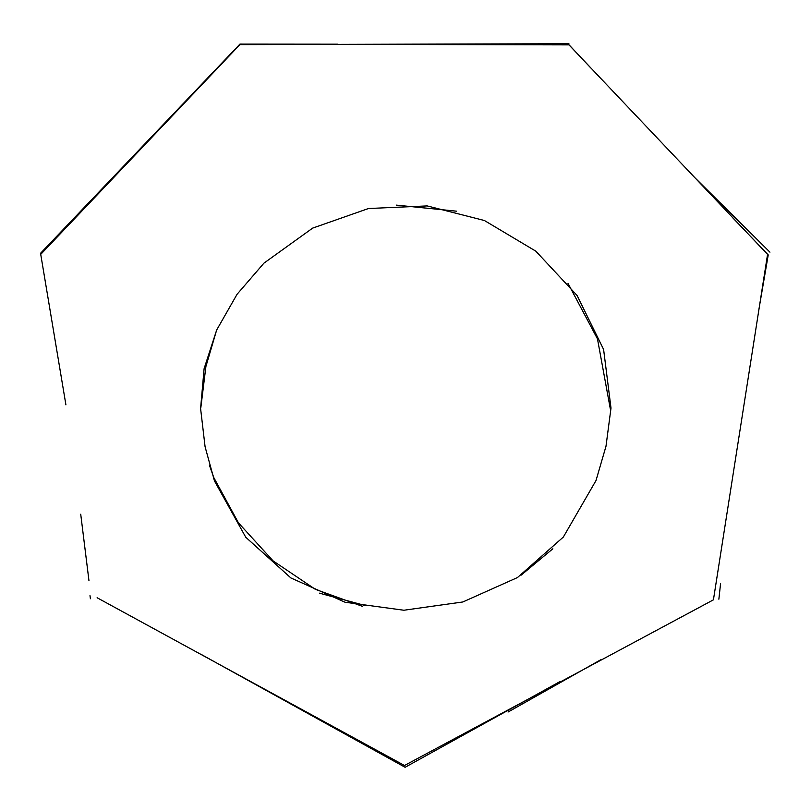 <?xml version="1.0" encoding="UTF-8"?>
<svg xmlns="http://www.w3.org/2000/svg" width="811" height="811" viewBox="0 0 811 811"><rect width="100%" height="100%" fill="white"/><g stroke="black" fill="none" stroke-linecap="round" stroke-linejoin="round"><path stroke-width="1.22" d="M337.599 44.189L239.924 44.108L40.55 253.275L65.914 404.851M97.107 597.748L404.496 765.493L713.427 599.836L767.561 254.39L568.987 44.879L240.401 44.129L41.128 253.944M559.681 681.747L405.105 767.277L201.777 654.741M200.591 408.511L204.108 368.65L216.689 329.965L237.055 294.292L263.92 263.159L312.651 228.114L368.498 208.518L427.184 205.923L484.42 220.521L535.848 251.187L577.057 295.447L603.607 349.46L610.997 408.075L605.989 446.283L596.014 480.517L563.351 537.034L517.479 577.544L462.838 601.975L403.888 610.237L345.08 602.249L290.885 577.949L245.753 537.237L214.459 480.933L205.082 446.739L200.591 408.511M732.323 217.368L768.23 254.907L758.295 312.945M569.129 44.909L590.854 68.033M209.573 465.696L213.82 477.618L238.444 522.862L273.125 560.908L315.347 589.323L362.598 606.385M521.017 575.232L552.838 548.783M610.359 409.139L597.474 338.886L567.994 283.343M456.522 211.184L396.305 205.122M216.628 330.107L205.903 366.521L200.844 407.598M88.957 580.666L80.725 514.204M89.991 595.629L90.406 598.751M718.87 599.197L720.584 583.464M691.327 174.183L769.943 252.17M319.453 593.165L365.812 605.705L319.493 593.186M240.573 44.625L568.917 43.723M600.637 659.83L508.071 712.028"/></g></svg>
